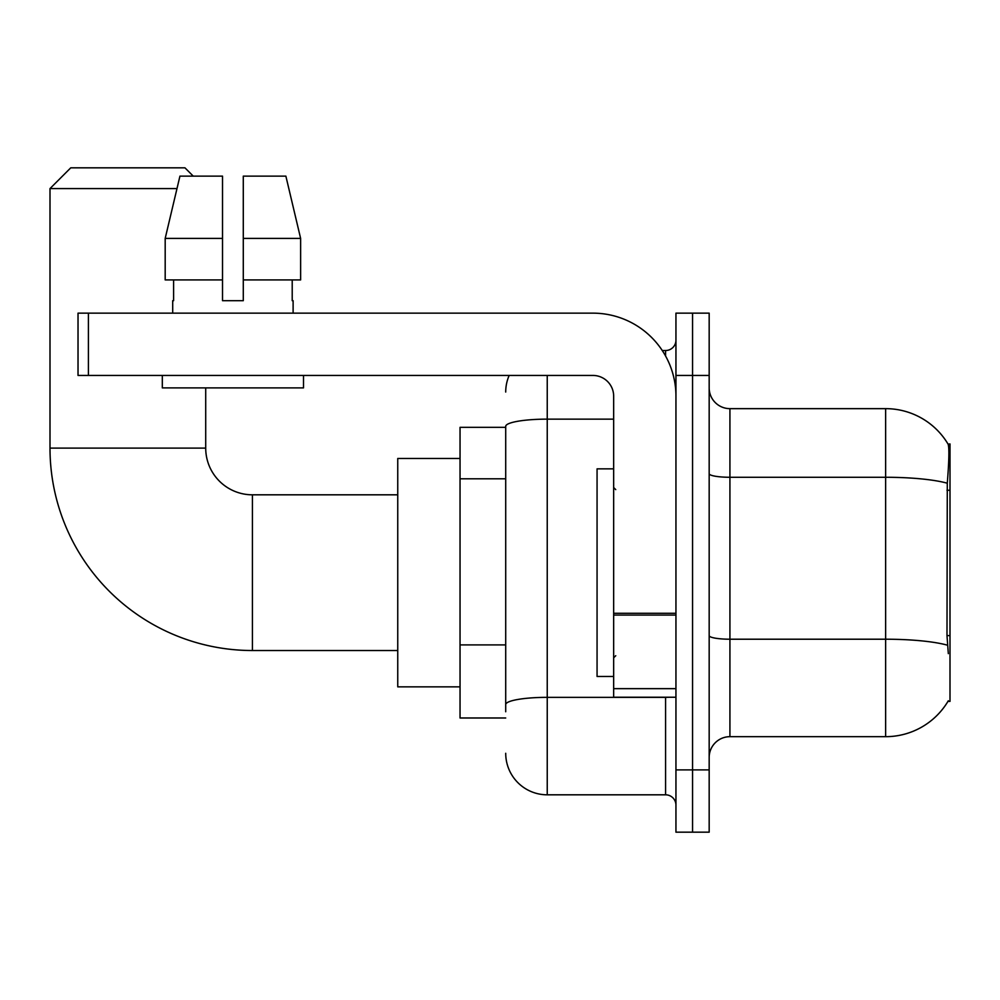 <?xml version="1.0" encoding="UTF-8"?>
<svg xmlns="http://www.w3.org/2000/svg" width="1000" height="1000" viewBox="0 0 1000 1000"><rect width="100%" height="100%" fill="white"/><g stroke="black" fill="none" stroke-linecap="round" stroke-linejoin="round"><path stroke-width="1.5" d="M947.962 701.388L948.325 700.763A72.663 72.663 0 0 1 885.638 736.675A72.663 72.663 0 0 0 947.962 701.388L950 701.388L950 443.95L948.112 444.2A72.663 72.663 0 0 0 885.638 408.65A72.663 72.663 0 0 1 947.962 443.95A72.663 72.663 0 0 0 885.638 408.65L729.925 408.65A20.762 20.762 0 0 1 709.175 387.887A20.762 20.762 0 0 0 729.925 408.65L729.925 736.675A20.762 20.762 0 0 0 709.175 757.438M505.712 427.337L460.037 427.337L460.037 717.987L505.712 717.987M692.562 769.9L692.562 832.175L709.175 832.175L709.175 769.9L692.562 769.9L692.562 832.175L675.95 832.175L675.95 769.9L692.562 769.9L692.562 375.438L692.562 769.9M675.95 769.9L675.95 313.15L692.562 313.15L692.562 375.438L692.562 313.15L709.175 313.15L709.175 769.9M948.325 653.637L946.988 635.6L947.288 483.212C949.087 460.637 949.362 447.625 948.112 444.2A72.663 72.663 0 0 0 885.638 408.65L885.638 477.275L729.925 477.275A20.762 3.6 0 0 1 709.175 473.675M947.513 645.212A72.663 12.613 180 0 0 885.638 639.212L885.638 736.675L729.925 736.675M505.712 711.762L505.712 426.35A41.525 7.212 180 0 1 547.238 419.137L613.663 419.137M547.238 375.438L547.238 794.812L665.575 794.812L665.575 697.237M662.262 350.525L665.575 350.525A10.375 10.375 0 0 0 675.95 340.138M675.95 805.188A10.375 10.375 0 0 0 665.575 794.812M505.712 392.038A41.525 41.525 0 0 1 509.175 375.438M547.238 794.812A41.525 41.525 0 0 1 505.712 753.288M243.287 300.688L222.525 300.688L243.287 300.688L222.525 300.688L243.287 300.688L243.287 176.125L285.875 176.125L300.625 238.412L300.625 279.925L243.287 279.925M613.663 468.862L597.062 468.862L597.062 676.475L613.663 676.475M397.75 650.525L252.425 650.525A202.425 202.425 0 0 1 50 448.1L50 188.588L70.763 167.825L184.95 167.825L193.25 176.125M252.425 650.525L252.425 494.812A46.712 46.712 0 0 1 205.712 448.1L205.712 387.887M176.975 188.588L50 188.588M460.037 458.475L397.75 458.475L397.75 686.85L460.037 686.85M675.95 697.237L613.663 697.237L613.663 613.275L675.95 613.275M675.95 396.2A83.05 83.05 0 0 0 592.913 313.15L88.413 313.15L88.413 375.438L592.913 375.438A20.762 20.762 0 0 1 613.663 396.2L613.663 613.275M88.413 375.438L78.025 375.438L78.025 313.15L88.413 313.15M222.525 238.412L222.525 279.925L222.525 238.412L165.188 238.412L179.938 176.125L222.525 176.125L222.525 300.688M172.7 300.688L173.6 300.688L172.7 300.688L172.7 313.15M293.113 300.688L292.213 300.688L293.113 300.688L293.113 313.15M292.213 279.925L292.213 300.688M173.6 300.688L173.6 279.925M162.312 375.438L162.312 387.887L303.5 387.887L303.5 375.438M222.525 279.925L165.188 279.925L165.188 238.412L179.938 176.125M300.625 238.412L285.875 176.125L300.625 238.412L243.287 238.412M950 490.262L946.988 490.262M950 635.6L946.988 635.6M505.712 478.8L460.037 478.8M505.712 644.9L460.037 644.9M947.288 483.212A72.663 12.613 180 0 0 885.638 477.275L885.638 639.212L729.925 639.212A20.762 3.6 -0 0 1 709.175 635.612M709.175 375.438L675.95 375.438M669.175 697.237A10.375 1.8 0 0 1 665.575 697.35L547.238 697.35A41.525 7.212 180 0 0 505.712 704.55M665.575 355.988L665.575 350.525M50 448.1L205.712 448.1M675.95 615.075L613.663 615.075M613.663 688.65L675.95 688.65M615.75 489.625L613.663 487.537M615.75 655.713L613.663 657.788M397.75 494.812L252.425 494.812"/></g></svg>
